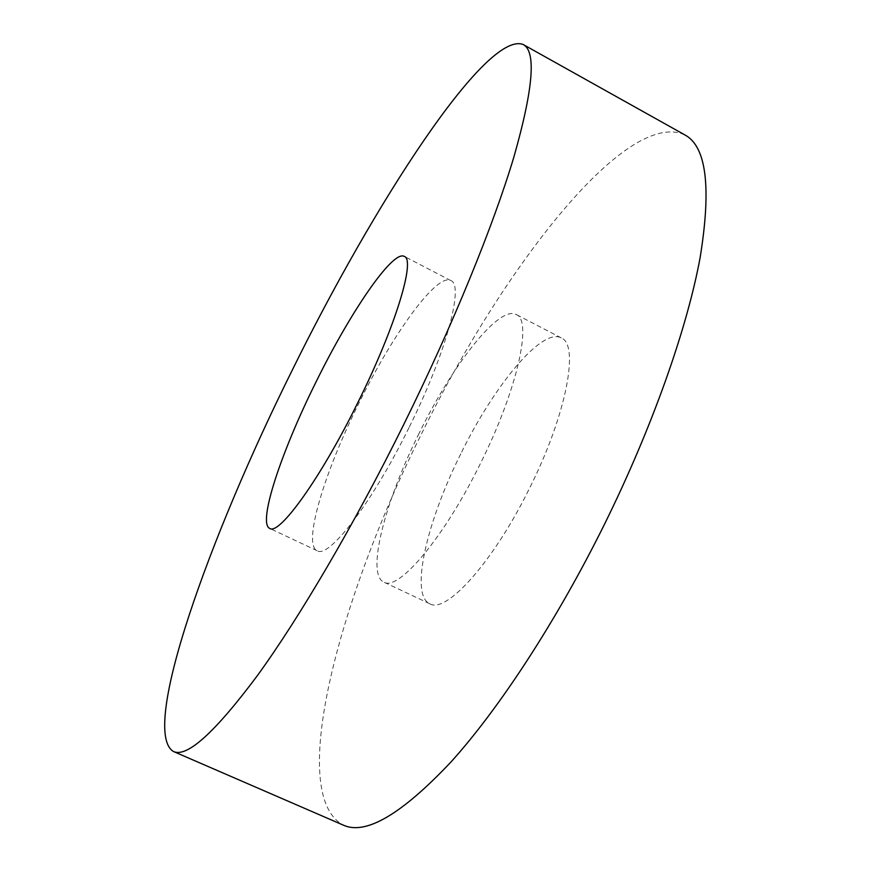 <?xml version="1.0" encoding="UTF-8"?>
<svg xmlns="http://www.w3.org/2000/svg" width="871" height="871" viewBox="0 0 871 871"><rect width="100%" height="100%" fill="white"/><g stroke="black" fill="none" stroke-linecap="round" stroke-linejoin="round"><path stroke-width="0.65" stroke-dasharray="4.36 3.27" d="M684.791 134.874C625.106 107.906 500.542 272.024 421.118 434.651C340.321 596.21 285.786 794.134 343.316 825.131M408.978 427.683C371.993 503.177 328.596 559.073 317.12 550.722C302.509 544.331 324.469 472.136 358.765 403.458C392.581 334.355 436.796 272.797 450.775 280.549C464.33 284.61 446.388 352.635 408.978 427.683M419.114 433.312C385.058 501.38 365.929 574.196 383.795 582.111C398.145 591.779 444.09 537.864 480.618 463.122C517.701 388.901 532.529 320.049 516.187 314.496C499.007 305.079 452.572 364.753 419.114 433.312M460.748 453.9C426.844 521.555 409.642 594.784 429.73 603.745C446.028 614.295 493.683 561.73 529.895 487.51C566.749 413.834 579.465 344.437 561.24 337.883C541.904 327.333 493.955 385.733 460.748 453.9M317.12 550.722L269.683 528.392M429.73 603.745L383.795 582.111M561.24 337.883L516.187 314.496M450.775 280.549L404.242 256.39"/><path stroke-width="1.31" d="M173.362 751.455L343.316 825.131C365.624 835.398 401.389 814.472 450.645 762.343C498.985 708.95 556.754 620.783 604.692 523.841C652.401 427.128 687.154 328.16 700.11 257.696C711.531 187.276 706.425 146.328 684.791 134.874L523.112 44.475C485.713 30.387 373.136 205.447 291.959 370.763C210.042 535.317 139.534 730.355 173.362 751.455C186.797 757.966 214.821 732.653 257.435 675.537C299.668 617.321 354.41 524.266 403.785 424.427C452.974 324.839 493.454 225.349 513.944 156.802C533.335 88.624 536.384 51.182 523.112 44.475M315.89 382.249C281.442 451.363 257.435 523.101 269.683 528.392C279.068 535.785 320.615 478.462 357.927 402.424C395.586 326.799 415.783 259.373 404.242 256.39C392.581 249.846 349.957 312.754 315.89 382.249"/></g></svg>
